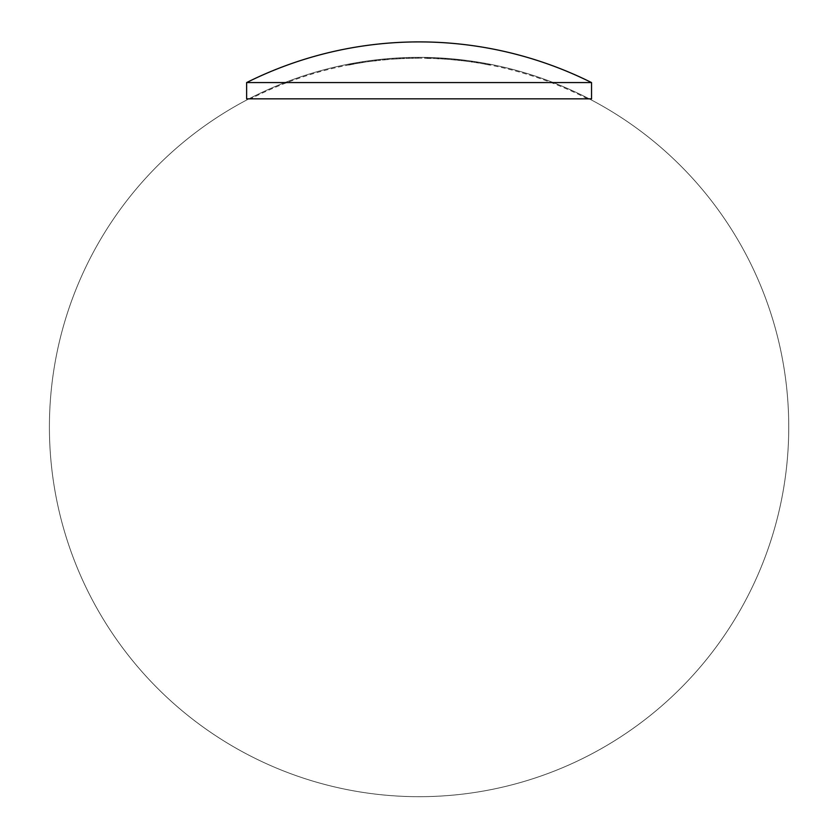 <?xml version="1.0" encoding="UTF-8"?>
<svg xmlns="http://www.w3.org/2000/svg" width="838" height="838" viewBox="0 0 838 838"><rect width="100%" height="100%" fill="white"/><g stroke="black" fill="none" stroke-linecap="round" stroke-linejoin="round"><path stroke-width="0.63" stroke-dasharray="4.19 3.14" d="M359.366 62.211L363.409 61.593A369.652 369.652 0 0 0 356.37 62.735L362.142 61.771A368.867 326.579 -90 0 1 362.99 61.645L360.518 62.022A369.663 369.663 0 0 0 358.224 62.4A369.663 369.663 0 0 1 360.518 62.022L359.366 62.211L359.366 63.028L355.406 63.719L363.409 62.4A369.652 369.652 0 0 0 356.37 63.541L362.142 62.588A368.867 326.579 -90 0 1 362.99 62.452L359.366 63.028M373.329 60.2L375.414 60.106A369.506 369.506 0 0 1 376.377 60.001L376.377 59.833A369.663 369.663 0 0 0 375.414 59.948L373.329 60.2A369.663 369.663 0 0 0 371.108 60.483L371.108 60.483M396.343 58.052L399.558 57.958A369.579 369.579 0 0 1 400.522 57.906L400.522 57.822A369.663 369.663 0 0 0 399.558 57.874L397.474 57.99A369.663 369.663 0 0 0 395.253 58.126A369.663 369.663 0 0 1 397.474 57.99L396.343 58.052L396.343 58.87L392.247 59.163L399.558 58.744A369.579 369.579 0 0 1 400.522 58.723L400.522 58.639A369.663 369.663 0 0 0 399.558 58.681A369.663 369.663 0 0 0 397.474 58.796L396.343 58.87M424.531 57.403A369.652 369.652 0 0 1 425.495 57.424L430.596 57.55L425.631 57.455A369.631 74.278 90 0 1 426.731 57.592A369.506 369.506 0 0 1 431.151 57.707L431.151 57.675A369.537 369.537 0 0 0 427.495 57.581A369.61 74.184 -90 0 0 426.909 57.497L431.56 57.581L426.448 57.424A369.663 369.663 0 0 1 429.339 57.497A369.663 369.663 0 0 0 426.448 57.424L424.531 57.403L424.531 58.22A369.652 369.652 0 0 1 425.495 58.231L430.596 58.367L425.631 58.262A369.631 74.278 90 0 1 426.731 58.409A369.506 369.506 0 0 1 431.151 58.524A369.537 369.537 0 0 0 427.495 58.388A369.61 74.184 -90 0 0 426.909 58.314L429.339 58.314A369.663 369.663 0 0 1 437.771 58.639A369.663 369.663 0 0 0 432.67 58.43L438.546 58.849A369.506 369.506 0 0 1 438.735 58.859L438.735 58.712A369.663 369.663 0 0 1 440.945 58.817L442.328 58.974A369.589 369.589 0 0 0 441.364 58.911L445.942 59.163A369.286 252.489 -90 0 0 443.25 58.964A369.663 369.663 0 0 1 448.257 59.32A369.663 369.663 0 0 1 454.332 59.854A369.663 369.663 0 0 0 449.22 59.404A368.919 208.851 90 0 1 455.097 60.095A369.506 369.506 0 0 1 455.296 60.116L455.296 59.969A369.663 369.663 0 0 1 457.506 60.168A368.605 252.039 90 0 1 461.675 60.661L458.878 60.399A369.589 369.589 0 0 0 457.915 60.294L462.503 60.745A368.531 251.976 -90 0 0 459.811 60.42A369.663 369.663 0 0 1 472.841 62.096L470.747 61.813A369.652 369.652 0 0 1 471.71 61.949L475.848 62.557A369.663 369.663 0 0 1 483.264 63.782L489.926 65.123A367.903 292.158 -90 0 0 489.078 64.945L480.404 63.332L489.078 64.872A366.992 292.514 -90 0 1 489.926 65.029L487.14 64.484A369.663 369.663 0 0 1 587.648 98.842L250.51 98.842L587.648 98.842M472.841 61.289L470.747 60.996A369.652 369.652 0 0 1 471.71 61.132L477.094 61.949L472.129 61.279A369.579 369.579 0 0 0 471.166 61.132L472.841 61.289A369.663 369.663 0 0 1 475.848 61.74A369.663 369.663 0 0 0 74.352 560.496A369.663 369.663 0 0 0 707.031 658.825A369.663 369.663 0 0 0 475.848 61.74M480.803 62.546L489.926 64.317A367.903 292.158 -90 0 0 489.078 64.138L480.404 62.515L489.078 64.055A366.992 292.514 -90 0 1 489.926 64.212L483.264 62.976A369.663 369.663 0 0 1 487.14 63.678A369.663 369.663 0 0 0 70.382 549.759A369.663 369.663 0 0 0 699.72 667.635A369.663 369.663 0 0 0 483.264 62.976L480.803 62.546L480.803 63.363M465.781 61.164A369.642 369.642 0 0 1 469.919 61.708A369.652 369.652 0 0 0 465.781 61.153L465.781 60.346A369.642 369.642 0 0 1 469.919 60.902A369.652 369.652 0 0 0 465.781 60.336L465.781 61.164M469.919 61.708L469.919 60.891L469.919 61.708M429.339 58.314L426.448 58.241A369.663 369.663 0 0 0 418.738 58.168L418.738 58.168A369.663 369.663 0 0 0 417.764 58.168A369.663 369.663 0 0 0 412.799 58.22A369.663 369.663 0 0 0 411.835 58.241L411.835 58.325A369.579 369.579 0 0 1 412.799 58.304L418.738 58.189L418.738 57.351A369.663 369.663 0 0 0 417.764 57.361L412.799 57.413A369.663 369.663 0 0 0 411.835 57.424L411.835 57.508A369.579 369.579 0 0 1 412.799 57.497L418.738 57.382M411.835 57.424L411.835 58.241A369.663 369.663 0 0 0 409.625 58.293L409.625 58.293A369.663 369.663 0 0 0 408.661 58.314A369.663 369.663 0 0 0 402.732 58.534L402.732 58.618A369.579 369.579 0 0 1 403.696 58.576L409.625 58.314L409.625 57.476A369.663 369.663 0 0 0 408.661 57.497L403.696 57.675A369.663 369.663 0 0 0 402.732 57.717L402.732 57.801A369.579 369.579 0 0 1 403.696 57.759L409.625 57.497M402.732 57.717L402.732 58.534A369.663 369.663 0 0 0 400.522 58.639L400.522 57.822M395.253 58.932A369.663 369.663 0 0 0 390.309 59.289L390.309 59.289A369.663 369.663 0 0 0 389.345 59.362A369.663 369.663 0 0 0 384.935 59.749A369.663 369.663 0 0 0 383.961 59.844A369.663 369.663 0 0 0 379.551 60.284A369.663 369.663 0 0 0 378.587 60.388L378.587 60.483A369.579 369.579 0 0 1 379.551 60.367L390.309 59.309L390.309 58.471A369.663 369.663 0 0 0 389.345 58.555L384.935 58.932A369.663 369.663 0 0 0 383.961 59.027L379.551 59.477A369.663 369.663 0 0 0 378.587 59.582L378.587 59.666A369.579 369.579 0 0 1 379.551 59.561L390.309 58.503M378.587 59.582L378.587 60.388A369.663 369.663 0 0 0 376.377 60.64A369.663 369.663 0 0 0 375.414 60.755A369.663 369.663 0 0 0 373.329 61.006L375.414 60.923A369.506 369.506 0 0 1 376.377 60.807L376.377 59.833M371.108 61.289A369.663 369.663 0 0 0 366.164 61.97A369.663 369.663 0 0 0 365.2 62.117L365.2 62.284A369.506 369.506 0 0 1 366.164 62.138L366.164 61.164A369.663 369.663 0 0 0 365.2 61.3L365.2 61.467A369.506 369.506 0 0 1 366.164 61.331L366.164 61.164M365.2 61.3L365.2 62.117A369.663 369.663 0 0 0 360.518 62.84M358.224 63.217A369.663 369.663 0 0 0 349.75 64.725A369.663 369.663 0 0 0 348.786 64.914L348.786 65.071A369.506 369.506 0 0 1 354.024 64.097L354.024 64.065A369.537 369.537 0 0 0 349.75 64.861L349.75 63.918A369.663 369.663 0 0 0 348.786 64.097L348.786 64.264A369.506 369.506 0 0 1 354.024 63.279L354.024 63.248A369.537 369.537 0 0 0 349.75 64.044L349.75 63.971A369.61 369.61 0 0 1 354.024 63.175L354.024 63.164A369.631 369.631 0 0 0 349.75 63.95L349.75 63.918M354.024 63.971A369.631 369.631 0 0 0 349.75 64.767A369.61 369.61 0 0 1 354.024 63.992L354.024 63.164L354.024 63.992M348.786 64.097L348.786 64.914A369.663 369.663 0 0 0 250.51 98.842M471.166 61.949L472.129 62.085A369.579 369.579 0 0 0 471.166 61.949L471.166 61.132M464.818 61.006L464.818 60.2L464.818 61.006A369.663 369.663 0 0 0 457.506 60.168L457.506 59.362A368.605 252.039 90 0 1 461.675 59.844L458.878 59.582A369.589 369.589 0 0 0 457.915 59.477L462.503 59.938A368.531 251.976 -90 0 0 459.811 59.603A369.663 369.663 0 0 1 464.818 60.2L464.818 60.2A369.663 369.663 0 0 0 457.506 59.362M455.296 59.131L455.296 59.948A369.652 369.652 0 0 1 456.532 60.085A369.663 369.663 0 0 0 454.332 59.854L454.332 59.048A369.663 369.663 0 0 0 449.22 58.597A368.919 208.851 90 0 1 455.097 59.278A369.506 369.506 0 0 1 455.296 59.299L455.296 59.152A369.652 369.652 0 0 1 456.532 59.278L456.532 59.268A369.663 369.663 0 0 0 455.296 59.142L455.296 59.131A369.663 369.663 0 0 0 454.332 59.037L454.332 59.131A368.867 208.735 -90 0 0 451.116 58.765A369.652 369.652 0 0 1 454.332 59.058L454.332 59.131M456.532 60.085L456.532 59.278L456.532 60.085M448.257 59.32L448.257 58.513L448.257 59.32A369.663 369.663 0 0 0 440.945 58.817L440.945 58L447.157 58.503L442.328 58.168A369.589 369.589 0 0 0 441.364 58.105L445.942 58.356A369.286 252.489 -90 0 0 443.25 58.147A369.663 369.663 0 0 1 448.257 58.513L448.257 58.513A369.663 369.663 0 0 0 440.945 58M438.735 57.874L438.735 58.691A369.652 369.652 0 0 1 439.981 58.775A369.663 369.663 0 0 0 438.735 58.702A369.663 369.663 0 0 0 437.771 58.639L437.771 57.832A369.663 369.663 0 0 0 432.67 57.613L438.546 58.032A369.506 369.506 0 0 1 438.735 58.042L438.735 57.895A369.652 369.652 0 0 1 439.981 57.969L439.981 57.958A369.663 369.663 0 0 0 438.735 57.885L438.735 57.874A369.663 369.663 0 0 0 437.771 57.832L434.566 57.696L437.771 57.843L437.771 58.733L437.771 57.916M426.448 58.241L424.531 58.22M475.848 62.557L472.841 62.096M487.14 64.484L483.264 63.782M417.764 58.168L417.764 57.361L417.764 58.189L415.627 58.251L412.799 58.231L412.799 57.424M408.661 58.335L408.661 57.518L408.661 58.335L406.524 58.451L403.696 58.503L403.696 57.686M399.558 57.895L399.558 58.702L396.384 58.932L393.211 59.1L399.558 58.702L399.558 57.874L393.211 58.283L399.558 57.895L399.558 58.691L397.474 58.796M389.345 59.393L389.345 58.576L389.345 59.393L384.935 59.76L384.935 58.932M383.961 59.865L383.961 59.048L383.961 59.865L383.961 59.048L383.961 59.865L382.097 60.095L379.551 60.305L379.551 59.488M375.414 59.969L375.414 60.776L375.414 59.948L369.066 60.776L375.414 59.969L375.414 60.755L369.066 61.593L373.329 61.006M246.623 82.574L591.534 82.574M246.623 98.842L591.534 98.842M489.926 65.029L489.926 64.212M485.244 64.138L485.244 63.321L485.233 64.138M483.264 62.976L483.264 62.976A369.663 369.663 0 0 0 71.701 553.457A369.663 369.663 0 0 0 702.265 664.639A369.663 369.663 0 0 0 483.264 62.976M479.441 63.175L479.441 62.358M485.233 64.306L485.233 63.489M489.926 65.123L489.926 64.317M489.078 64.945L489.078 64.138M485.171 64.264L485.171 63.447M480.404 63.332L480.404 62.515M489.078 64.872L489.078 64.055M471.71 61.949L471.71 61.132M472.559 62.064L472.559 61.247M474.35 62.326L474.35 61.509L474.339 62.326M477.094 62.766L477.094 61.949M476.539 62.756L476.539 61.939M472.129 62.085L472.129 61.279M477.503 62.913L477.503 62.096M476.246 62.661L476.246 61.855M477.419 62.84L477.419 62.022M478.058 62.923L478.058 62.106M470.747 61.813L470.747 60.996M457.915 60.294L457.915 59.477M461.424 60.765L461.424 59.959M464.681 61.08L464.681 60.263M462.503 60.745L462.503 59.938M459.811 60.42L459.811 59.603M461.675 60.661L461.675 59.844M463.707 60.954L463.707 60.137M461.371 60.734L461.371 59.917M458.878 60.399L458.878 59.582M455.296 60.116L455.296 59.299M449.22 59.404L449.22 58.597M455.097 60.095L455.097 59.278M454.332 59.948A368.867 208.735 -90 0 0 451.116 59.582A369.652 369.652 0 0 1 454.332 59.875L454.332 59.058M451.116 59.582L451.116 58.765M441.364 58.911L441.364 58.105M444.873 59.236L444.873 58.419M448.121 59.393L448.121 58.587M445.942 59.163L445.942 58.356M443.25 58.964L443.25 58.147M445.125 59.11L445.125 58.304M447.157 59.32L447.157 58.503M444.821 59.205L444.821 58.388M442.328 58.974L442.328 58.168M438.735 58.859L438.735 58.042M432.67 58.43L432.67 57.613M438.546 58.849L438.546 58.032M437.771 58.733L434.566 58.513L437.771 58.66L437.771 57.843M434.566 58.513L434.566 57.696M425.495 58.231L425.495 57.424M427.872 58.272L427.872 57.466M430.596 58.367L430.596 57.55M427.998 58.325L427.998 57.508M425.631 58.262L425.631 57.455M426.731 58.409L426.731 57.592M427.495 58.388L427.495 57.581M426.909 58.314L426.909 57.497M428.176 58.346L428.176 57.539M431.56 58.398L431.56 57.581M427.809 58.272L427.809 57.455M417.649 58.21L417.649 57.403M415.627 58.251L415.627 57.434M412.945 58.251L412.945 57.445M411.835 58.325L411.835 57.508M415.795 58.272L415.795 57.455M418.738 58.168L418.738 57.351M408.546 58.356L408.546 57.55M406.524 58.451L406.524 57.633M403.843 58.513L403.843 57.707M402.732 58.618L402.732 57.801M406.692 58.461L406.692 57.654M409.625 58.293L409.625 57.476M392.247 59.163L392.247 58.356M400.522 58.723L400.522 57.906M393.211 59.1L393.211 58.283M396.374 58.87L396.374 58.052M387.481 59.592L387.481 58.775M384.935 59.76L384.935 58.953L384.935 59.76M382.097 60.095L382.097 59.278M378.587 60.483L378.587 59.666M380.641 60.252L380.641 59.435M382.264 60.095L382.264 59.278M384.768 59.812L384.768 59.006M387.648 59.592L387.648 58.786M390.309 59.289L390.309 58.471M372.198 61.153L372.198 60.336M368.102 61.719L368.102 60.912M375.414 60.807L375.414 60.001M375.414 60.923L375.414 60.106M376.377 60.807L376.377 60.001M369.066 61.593L369.066 60.776M372.24 61.153L372.24 60.336M365.2 62.284L365.2 61.467M366.164 62.138L366.164 61.331M356.475 62.724A369.642 369.642 0 0 1 362.445 61.75L356.475 62.724L356.475 63.541A369.642 369.642 0 0 1 362.445 62.567L362.445 61.75M362.99 62.452L362.99 61.645M355.406 63.719L355.406 62.902M356.318 63.594L356.318 62.777M359.387 63.112L359.387 62.295M362.55 62.578L362.55 61.761M363.409 62.4L363.409 61.593M356.37 63.541L356.37 62.735M359.24 63.049L359.24 62.232M362.142 62.588L362.142 61.771M362.445 62.567L359.439 63.08L359.439 62.263M359.439 63.08L357.407 63.405L357.407 62.588M357.407 63.405L356.475 63.541M348.786 65.071L348.786 64.264M349.75 64.861L349.75 64.044M360.518 62.022A369.663 369.663 0 0 0 132.257 660.229A369.663 369.663 0 0 0 764.455 558.81A369.663 369.663 0 0 0 360.518 62.022"/><path stroke-width="1.26" d="M246.623 82.574A385.941 385.941 0 0 1 591.534 82.574L246.623 82.574L246.623 98.842L591.534 98.842L591.534 82.574"/></g></svg>
